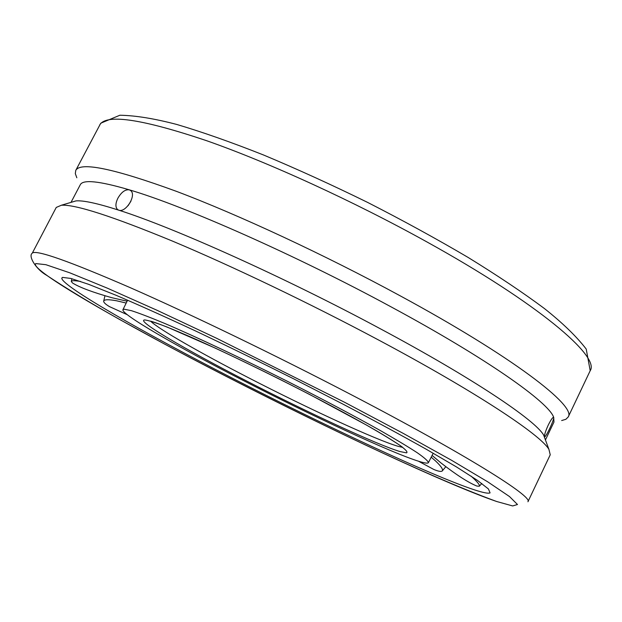 <?xml version="1.0" encoding="UTF-8"?>
<svg xmlns="http://www.w3.org/2000/svg" width="622" height="622" viewBox="0 0 622 622"><rect width="100%" height="100%" fill="white"/><g stroke="black" fill="none" stroke-linecap="round" stroke-linejoin="round"><path stroke-width="0.93" d="M124.159 309.204L131.436 310.681C139.46 313.278 150.734 317.609 165.273 323.673C196.77 337.155 242.3 358.622 288.484 381.861C323.588 399.682 354.167 415.885 380.213 430.478C395.763 439.373 408.102 446.783 417.222 452.723C424.352 457.706 428.084 461.011 428.418 462.644C427.858 463.569 424.686 463.133 418.894 461.337C391.502 452.87 311.879 415.854 242.246 379.956C176.866 346.392 120.668 313.939 122.946 309.67L124.159 309.204M62.534 277.396L70.815 278.431L88.604 284.316L115.879 295.201C138.535 304.866 164.954 316.715 195.121 330.756C226.851 345.793 259.654 361.802 293.545 378.775L342.761 404.02C374.11 420.511 402.022 435.633 426.513 449.395L456.68 467.068L477.408 480.355L488.418 488.954L490.082 492.873C488.324 493.751 482.843 492.655 473.63 489.592C430.844 475.317 324.132 425.417 231.034 377.507C143.262 332.482 63.211 286.796 61.796 278.407L62.534 277.396M130.97 201.131L128.078 205.688M378.277 339.845C309.896 303.38 232.185 266.169 172.722 241.204C112.403 216.3 75.293 204.311 61.391 205.237L56.252 207.429L32.344 253.03C36.714 249.71 69.345 261.256 130.247 287.667C190.744 314.25 275.997 355.465 351.189 394.682C465.419 454.184 533.583 496.994 527.93 501.752L550.237 454.799L548.915 449.372C540.635 434.786 475.511 391.619 378.277 339.845M76.833 177.768L75.316 173.631L75.76 170.397C80.463 161.596 113.943 168.546 176.205 191.265C238.001 214.536 324.785 254.872 400.063 295.753C512.427 356.593 576.726 406.096 568.197 416.997L565.872 419.29L561.658 420.55M71.009 202.375L80.238 184.827C82.804 179.299 99.17 180.971 129.314 189.834L130.612 190.534C136.933 194.981 125.745 213.113 118.716 210.158L117.542 209.521C115.28 207.118 115.404 203.324 117.923 198.13C121.438 192.097 125.232 189.329 129.314 189.834C184.672 206.076 296.196 255.37 391.005 306.825C486.715 358.412 549.055 402.512 553.697 417.393L553.969 422.058L545.44 439.956M71.437 202.251L75.954 200.906C83.169 200.253 97.429 203.332 118.716 210.158C173.6 227.512 285.024 277.521 380.19 328.696C472.837 378.199 535.348 420.231 543.659 435.112L544.522 436.667C544.266 435.058 545.478 431.248 548.176 425.23C550.672 420.231 552.445 417.564 553.494 417.23L553.697 417.393C554.591 418.909 546.023 437.173 544.701 436.792L544.522 436.667M127.3 314.716L109.402 306.584C105.499 304.251 103.594 302.447 103.687 301.172C104.177 299.415 108.492 299.291 116.648 300.791L126.243 303.062M127.129 301.203L112.022 297.751C93.005 292.418 79.865 287.512 72.587 283.041L71.312 281.494C71.483 280.46 74.586 280.444 80.627 281.471M471.002 476.063C477.393 481.801 480.161 485.191 479.321 486.233L476.872 486.062C468.389 482.618 456.447 474.928 441.037 463.001L432.057 455.421M431.17 457.123L435.54 460.949C441.122 466.22 443.362 469.556 442.25 470.963C441.208 471.873 438.386 471.375 433.783 469.454L418.466 461.205M402.768 447.412L398.189 446.332C376.256 440.011 308.201 408.568 248.637 377.803C200.315 352.931 158.423 328.991 150.501 321.092M399.907 451.533L406.555 452.863C407.978 452.186 405.816 449.714 400.07 445.461C392.194 440.182 380.897 433.332 366.187 424.904L310.324 394.83C277.342 377.865 245.62 362.276 215.15 348.063L167.512 327.211C156.425 322.935 148.922 320.517 144.988 319.957C134.352 319.646 184.858 349.307 246.296 380.843C307.431 412.37 377.235 444.761 399.907 451.533M75.76 170.397L100.336 124.003C108.228 113.989 143.55 119.517 206.31 140.595C268.401 162.311 353.452 201.17 426.715 241.818C538.061 303.38 600.277 356.476 590.2 370.696L568.197 416.997M496.753 501.526C446.682 484.39 329.077 429.273 226.494 376.52C124.112 324.039 28.596 269.38 35.757 263.572L45.888 264.692L69.788 272.809L107.419 288.196L157.374 310.432L216.643 338.298L344.736 402.356L403.149 433.34L451.751 460.389L487.64 481.778L509.519 496.566L517.488 504.512L512.668 505.943L496.753 501.526M127.603 300.185L122.946 309.67M433.223 453.228L428.418 462.644M151.177 321.286C154.684 322.313 167.971 326.861 198.387 340.421C222.147 351.158 248.621 363.777 277.809 378.293C315.984 397.435 352.075 416.67 376.256 430.665C391.821 439.832 399.168 444.738 402.232 447.016M99.66 125.053L100.85 123.164L119.867 115.241C135.269 115.474 154.279 118.553 176.905 124.493C202.282 132.019 231.12 142.166 263.409 154.94C297.145 169.06 331.899 184.889 367.656 202.43C403.126 220.561 436.621 238.902 468.141 257.454C497.717 275.663 523.118 292.674 544.351 308.489C562.607 322.966 576.563 336.494 586.219 349.066L590.2 370.696M496.846 501.573C458.616 487.539 413.257 467.363 365.456 444.987C299.392 413.77 227.053 377.422 163.687 343.585L119.393 319.35C90.703 303.186 66.461 288.507 46.658 275.313C35.641 269.155 28.324 256.147 32.017 253.411M543.659 435.112L548.915 449.372M544.693 436.792L544.188 436.566M117.566 209.536L118.297 209.995M75.954 200.906L61.391 205.237M61.873 277.894L61.796 278.407M104.947 295.753L103.687 301.172M71.849 278.71L71.312 281.494M481.793 483.481L479.321 486.233M445.811 466.694L442.25 470.963"/></g></svg>
